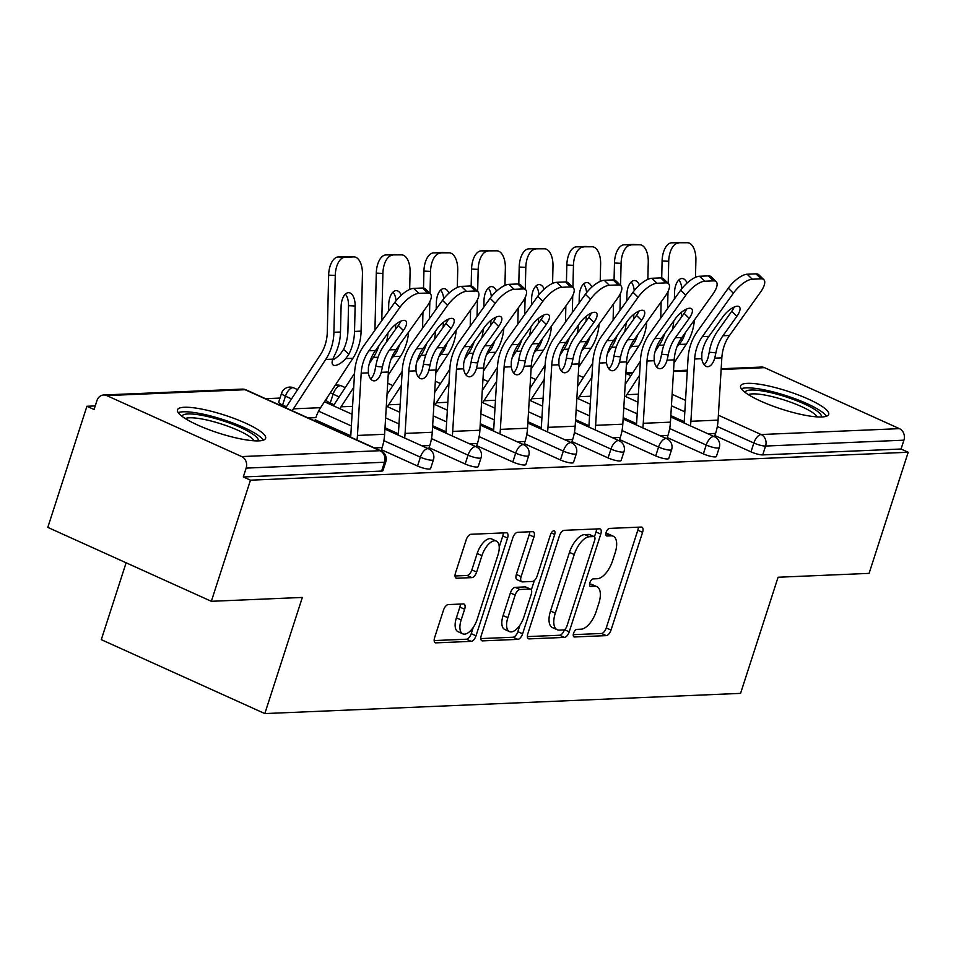<?xml version="1.0" encoding="UTF-8"?>
<svg xmlns="http://www.w3.org/2000/svg" width="956" height="956" viewBox="0 0 956 956"><rect width="100%" height="100%" fill="white"/><g stroke="black" fill="none" stroke-linecap="round" stroke-linejoin="round"><path stroke-width="1.43" d="M573.564 633.266A4.075 1.924 114.3 0 0 573.982 636.887A4.075 1.924 114.3 0 0 574.437 636.971L606.283 635.62A5.832 2.748 114.3 0 0 611.027 630.064L642.587 532.349A5.832 2.748 114.3 0 0 641.99 527.174A5.832 2.748 114.3 0 0 641.345 527.055L609.498 528.405A4.075 1.924 114.3 0 0 606.176 532.289A4.075 1.924 114.3 0 0 606.594 535.922A4.075 1.924 114.3 0 0 607.048 536.005L611.171 535.826A18.654 8.807 114.3 0 1 613.238 536.208A18.654 8.807 114.3 0 1 615.15 552.795L612.521 560.933A18.654 8.807 114.3 0 1 597.321 578.715L593.198 578.894A4.075 1.924 114.3 0 0 589.864 582.778A4.075 1.924 114.3 0 0 590.282 586.41A4.075 1.924 114.3 0 0 590.736 586.494L594.859 586.315A18.654 8.807 114.3 0 1 596.926 586.697A18.654 8.807 114.3 0 1 598.838 603.272L596.209 611.422A18.654 8.807 114.3 0 1 581.009 629.203L576.886 629.371A4.075 1.924 114.3 0 0 573.564 633.266M258.741 440.883A46.306 9.452 17.9 0 0 265.625 438.302A46.306 9.452 17.9 0 0 235.355 418.907A46.306 9.452 17.9 0 0 184.365 407.268A46.306 9.452 17.9 0 0 177.493 409.837A46.306 9.452 17.9 0 0 207.763 429.244A46.306 9.452 17.9 0 0 258.741 440.883M821.825 416.971A46.306 9.452 17.9 0 0 828.709 414.402A46.306 9.452 17.9 0 0 798.439 394.995A46.306 9.452 17.9 0 0 747.449 383.356A46.306 9.452 17.9 0 0 740.577 385.925A46.306 9.452 17.9 0 0 770.835 405.332A46.306 9.452 17.9 0 0 821.825 416.971M448.245 604.586A5.832 2.748 114.3 0 0 443.488 610.143L434.633 637.556A5.832 2.748 114.3 0 0 435.231 642.743A5.832 2.748 114.3 0 0 435.876 642.862L471.248 641.357A5.832 2.748 114.3 0 0 476.004 635.8L507.564 538.085A5.832 2.748 114.3 0 0 506.967 532.898A5.832 2.748 114.3 0 0 506.322 532.779L470.95 534.285A5.832 2.748 114.3 0 0 466.193 539.841L455.498 572.955A5.832 2.748 114.3 0 0 456.096 578.141A5.832 2.748 114.3 0 0 456.753 578.26L471.882 577.615A5.832 2.748 114.3 0 0 476.638 572.058L481.944 555.639A15.583 7.361 114.3 0 1 496.379 541.096A15.583 7.361 114.3 0 1 497.968 554.958L477.199 619.285A15.583 7.361 114.3 0 1 462.764 633.828A15.583 7.361 114.3 0 1 461.162 619.966L464.628 609.247A5.832 2.748 114.3 0 0 464.03 604.061A5.832 2.748 114.3 0 0 463.385 603.941L448.245 604.586M908.2 452.26L869.076 573.373L778.088 577.245L740.565 693.375L264.824 713.582L302.335 597.44L211.336 601.3L250.46 480.187L908.2 452.26L901.054 449.021L903.91 440.178L765.577 446.046L762.721 454.901L901.054 449.021M527.855 633.601A5.832 2.748 114.3 0 0 528.453 638.775A5.832 2.748 114.3 0 0 529.098 638.895L564.47 637.401A5.832 2.748 114.3 0 0 569.214 631.844L600.774 534.129A5.832 2.748 114.3 0 0 600.177 528.943A5.832 2.748 114.3 0 0 599.532 528.823L564.171 530.329A5.832 2.748 114.3 0 0 559.415 535.886L527.855 633.601M517.853 639.373L482.493 640.879A5.832 2.748 114.3 0 1 481.848 640.759A5.832 2.748 114.3 0 1 481.25 635.573L512.81 537.858A5.832 2.748 114.3 0 1 517.555 532.313L532.695 531.667A5.832 2.748 114.3 0 1 533.34 531.787A5.832 2.748 114.3 0 1 533.938 536.961L521.139 576.599A5.832 2.748 114.3 0 0 521.737 581.774A5.832 2.748 114.3 0 0 522.382 581.893L532.42 581.463A5.832 2.748 114.3 0 0 537.176 575.918L550.501 534.655A4.075 1.924 114.3 0 1 554.277 530.855A4.075 1.924 114.3 0 1 554.695 534.476L522.609 633.816A5.832 2.748 114.3 0 1 517.853 639.373L513.085 637.222L480.784 638.596M126.12 562.785L101.288 639.66L264.824 713.582M721.171 368.765L761.442 367.056A8.903 7.636 87.6 0 1 764.501 367.666L899.429 428.647A8.903 7.636 87.6 0 1 903.91 440.178M211.336 601.3L47.8 527.389L86.924 406.264L95.23 405.918M250.46 480.187L243.302 476.96L246.158 468.105A8.903 7.636 -92.4 0 0 241.689 456.574L106.761 395.593A8.903 7.636 -92.4 0 0 103.702 394.983A8.903 7.636 -92.4 0 0 96.926 400.648L94.07 409.503L86.924 406.264M265.517 398.688L280.012 398.066M417.533 466.026L420.389 457.171A8.903 1.816 -162.1 0 0 432.124 460.206A8.903 1.816 17.9 0 0 433.45 459.716L430.594 468.56A8.903 1.816 -162.1 0 1 429.268 469.061A8.903 1.816 -162.1 0 1 417.533 466.026L381.444 449.702M350.768 435.84L315.169 419.756M286.489 406.79L282.606 405.033A8.903 1.816 -162.1 0 1 278.71 402.106L281.566 393.251A8.903 1.816 17.9 0 0 285.462 396.178L282.606 405.033M241.689 456.574L380.022 450.706A8.903 7.636 -92.4 0 1 384.491 462.238A8.903 1.816 17.9 0 0 385.818 461.736L382.95 470.591A8.903 1.816 -162.1 0 1 381.635 471.081L384.491 462.238L246.158 468.105M243.302 476.96L381.635 471.081M762.721 454.901A8.903 1.816 -162.1 0 1 750.986 451.865L714.897 435.554M684.221 421.68L670.837 415.633M512.81 461.975L515.666 453.132A8.903 1.816 -162.1 0 0 527.401 456.167A8.903 1.816 17.9 0 0 528.716 455.665L525.86 464.52A8.903 1.816 -162.1 0 1 524.545 465.01A8.903 1.816 -162.1 0 1 512.81 461.975L476.721 445.663M446.034 431.801L432.65 425.743M608.076 457.924L610.944 449.081A8.903 1.816 -162.1 0 0 622.667 452.116A8.903 1.816 17.9 0 0 623.993 451.626L621.137 460.469A8.903 1.816 -162.1 0 1 619.811 460.971A8.903 1.816 -162.1 0 1 608.076 457.924L571.987 441.612M541.311 427.75L527.927 421.704M703.353 453.885L706.209 445.03A8.903 1.816 -162.1 0 0 717.944 448.077A8.903 1.816 17.9 0 0 719.27 447.575L716.403 456.43A8.903 1.816 -162.1 0 1 715.088 456.92A8.903 1.816 -162.1 0 1 703.353 453.885L667.264 437.573M636.588 423.699L623.192 417.653M655.72 455.904L658.576 447.061A8.903 1.816 -162.1 0 0 670.311 450.097A8.903 1.816 17.9 0 0 671.626 449.595L668.77 458.45A8.903 1.816 -162.1 0 1 667.443 458.94A8.903 1.816 -162.1 0 1 655.72 455.904L619.619 439.593M588.944 425.731L575.56 419.672M560.443 459.955L563.299 451.101A8.903 1.816 -162.1 0 0 575.034 454.136A8.903 1.816 17.9 0 0 576.36 453.646L573.504 462.501A8.903 1.816 -162.1 0 1 572.178 462.991A8.903 1.816 -162.1 0 1 560.443 459.955L524.354 443.644M493.678 429.77L480.282 423.723M465.178 463.995L468.034 455.152A8.903 1.816 -162.1 0 0 479.757 458.187A8.903 1.816 17.9 0 0 481.083 457.697L478.227 466.54A8.903 1.816 -162.1 0 1 476.901 467.042A8.903 1.816 -162.1 0 1 465.178 463.995L429.077 447.683M398.401 433.821L385.017 427.762M334.134 404.77L330.238 403.014A8.903 1.816 -162.1 0 1 326.355 400.074L327.119 397.684M596.926 586.697L592.158 584.534A18.654 8.807 114.3 0 0 590.091 584.164L594.859 586.315M613.238 536.208L608.47 534.045A18.654 8.807 114.3 0 0 606.403 533.675L611.171 535.826M573.253 634.665L601.515 633.47A5.832 2.748 114.3 0 0 606.259 627.913L637.819 530.198A5.832 2.748 114.3 0 0 638.285 527.186M594.453 536.794L596.006 531.978A5.832 2.748 114.3 0 0 596.472 528.955M527.389 636.612L559.702 635.238A5.832 2.748 114.3 0 0 564.446 629.681L564.458 629.645M563.622 629.932A4.075 1.924 114.3 0 0 566.944 626.049L594.656 540.271A4.075 1.924 114.3 0 0 594.238 536.651A4.075 1.924 114.3 0 0 593.784 536.567L589.434 536.746A18.654 8.807 114.3 0 0 574.233 554.528L555.293 613.155A18.654 8.807 114.3 0 0 557.205 629.741A18.654 8.807 114.3 0 0 559.284 630.123L563.622 629.932M589.828 534.774A4.075 1.924 114.3 0 0 589.47 534.5A4.075 1.924 114.3 0 0 589.015 534.416L593.784 536.567M557.205 629.741L552.437 627.59A18.654 8.807 114.3 0 1 550.525 611.004L569.465 552.377A18.654 8.807 114.3 0 1 584.666 534.595L589.015 534.416M521.737 581.774L516.969 579.623A5.832 2.748 114.3 0 1 516.371 574.437L529.17 534.81A5.832 2.748 114.3 0 0 529.636 531.799M534.368 580.495L531.333 589.9M519.945 625.14L517.841 631.665L522.609 633.816M507.851 617.719A15.583 7.361 114.3 0 0 509.452 631.581A15.583 7.361 114.3 0 0 523.888 617.038L531.213 594.369A5.832 2.748 114.3 0 0 530.616 589.183A5.832 2.748 114.3 0 0 529.971 589.063L519.933 589.494A5.832 2.748 114.3 0 0 515.176 595.05L507.851 617.719L503.083 615.556A15.583 7.361 114.3 0 0 504.684 629.43L509.452 631.581M530.616 589.183L525.848 587.032A5.832 2.748 114.3 0 0 525.202 586.912L529.971 589.063M503.083 615.556L510.408 592.899A5.832 2.748 114.3 0 1 515.165 587.343L525.202 586.912M513.085 637.222A5.832 2.748 114.3 0 0 517.841 631.665M462.764 633.828L457.996 631.677A15.583 7.361 114.3 0 1 456.394 617.815L459.86 607.084A5.832 2.748 114.3 0 0 460.326 604.072M496.379 541.096L491.611 538.933A15.583 7.361 114.3 0 0 477.175 553.488L481.944 555.639M455.032 575.978L467.114 575.464A5.832 2.748 114.3 0 0 471.87 569.907L477.175 553.488M499.235 546.963L502.796 535.934A5.832 2.748 114.3 0 0 503.262 532.91M434.167 640.568L466.48 639.206A5.832 2.748 114.3 0 0 471.236 633.649L473.256 627.387M672.307 329.88A47.501 40.714 -92.4 0 0 673.777 320.881M674.016 362.993L686.336 344.148A47.501 40.714 -92.4 0 0 691.977 332.282A47.501 40.714 -92.4 0 0 694.391 320.009M680.995 338.818L682.333 340.013L679.214 344.447A13.659 5.389 -48.2 0 1 677.027 346.61M625.678 396.597A39.782 34.105 87.6 0 1 626.861 394.685L639.516 375.326M655.111 351.485L659.162 345.295A47.501 40.714 -92.4 0 0 664.779 333.477M682.333 340.013A47.501 40.714 -92.4 0 0 685.392 332.604M695.49 277.336L695.896 260.14A17.806 9.142 92.7 0 0 687.591 242.728A17.806 9.142 92.7 0 0 687.161 242.728L680.541 242.418A17.806 9.142 -87.3 0 1 680.971 242.418A17.806 9.142 -87.3 0 1 681.389 242.454M678.306 243.111A17.806 9.142 92.7 0 0 668.722 261.287L662.102 260.976A17.806 9.142 -87.3 0 1 671.686 242.788L687.161 242.728M667.599 308.489L668.005 291.604M668.196 283.358L668.722 261.287M674.386 299.001L674.542 292.44A13.659 7.003 -87.3 0 1 681.891 278.507A13.659 7.003 -87.3 0 1 682.214 278.507A13.659 7.003 -87.3 0 1 687.113 283.048M671.686 242.788L680.541 242.418M681.473 312.277L681.365 316.938A39.782 34.105 87.6 0 1 681.365 317.201M681.879 288.604A13.659 7.003 92.7 0 0 678.832 279.965M662.102 260.976L661.707 277.945M661.134 301.917L660.751 317.81A39.782 34.105 87.6 0 1 660.751 318.085M640.365 361.225L625.2 384.396M708.922 336.345L722.796 316.926A13.659 5.198 -45.7 0 1 737.267 306.207A13.659 5.198 -45.7 0 1 739.358 306.864A13.659 5.198 -45.7 0 1 736.849 316.328L722.975 335.747A39.782 34.105 -92.4 0 0 717.358 346.992A39.782 34.105 -92.4 0 0 715.901 352.836L714.706 358.153A13.659 6.979 -84.4 0 1 707.751 366.71A13.659 6.979 -84.4 0 1 707.249 366.686A13.659 6.979 -84.4 0 1 701.788 358.703L701.847 353.433A39.782 34.105 -92.4 0 1 703.305 347.59A39.782 34.105 -92.4 0 1 708.922 336.345L702.361 336.62A39.782 34.105 -92.4 0 0 696.745 347.876A39.782 34.105 -92.4 0 0 694.654 359.002L690.901 421.285A47.501 40.714 87.6 0 1 690.423 425.862M684.09 422.994A39.782 34.105 -92.4 0 0 684.293 420.64L688.057 358.357A47.501 40.714 87.6 0 1 690.543 345.068A47.501 40.714 87.6 0 1 697.247 331.636L728.281 288.21A17.806 6.776 -45.7 0 1 747.162 274.229L752.264 279.212L761.119 278.841A17.806 6.776 134.3 0 1 763.844 279.69A17.806 6.776 134.3 0 1 760.57 292.046L729.536 335.46A39.782 34.105 -92.4 0 0 723.919 346.717A39.782 34.105 -92.4 0 0 721.84 357.843L718.076 420.126A47.501 40.714 87.6 0 1 715.59 433.415L714.514 436.749M704.106 364.738A13.659 6.979 95.6 0 0 708.109 357.508L709.244 352.19A47.501 40.714 87.6 0 1 711.156 344.196A47.501 40.714 87.6 0 1 717.86 330.764L731.734 311.345A13.659 5.198 134.3 0 0 734.196 307.031M761.119 278.841L756.017 273.858L747.162 274.229M756.017 273.858A17.806 6.776 -45.7 0 1 758.741 274.695L763.844 279.69M752.264 279.212A17.806 6.776 134.3 0 0 733.395 293.193L702.361 336.62M745.047 392.354A40.08 8.186 -162.1 0 1 751.022 390.036A40.08 8.186 -162.1 0 1 795.356 400.194A40.08 8.186 -162.1 0 1 821.312 416.995M817.284 416.9A37.105 7.576 17.9 0 0 789.608 401.819A37.105 7.576 17.9 0 0 752.515 393.884A37.105 7.576 17.9 0 0 748.369 394.649M826.45 416.242A46.008 9.393 17.9 0 0 791.903 397.612A46.008 9.393 17.9 0 0 746.254 387.885A46.008 9.393 17.9 0 0 741.318 388.745M181.963 416.266A40.08 8.186 -162.1 0 1 212.113 417.641A40.08 8.186 -162.1 0 1 254.069 435.016A40.08 8.186 -162.1 0 1 258.228 440.907M254.2 440.812A37.105 7.576 17.9 0 0 250.663 437.298A37.105 7.576 17.9 0 0 215.865 422.313A37.105 7.576 17.9 0 0 185.285 418.561M263.366 440.154A46.008 9.393 17.9 0 0 259.1 435.984A46.008 9.393 17.9 0 0 216.283 417.497A46.008 9.393 17.9 0 0 178.234 412.657M624.662 331.899A47.501 40.714 -92.4 0 0 626.144 322.913M626.371 365.013L638.704 346.168A47.501 40.714 -92.4 0 0 644.344 334.301A47.501 40.714 -92.4 0 0 646.758 322.029M633.35 340.838L634.688 342.045L631.581 346.466A13.659 5.389 -48.2 0 1 629.395 348.629M578.045 398.616A39.782 34.105 87.6 0 1 579.216 396.704L591.884 377.345M607.478 353.505L611.529 347.327A47.501 40.714 -92.4 0 0 617.146 335.496M634.688 342.045A47.501 40.714 -92.4 0 0 637.76 334.624M647.857 279.367L648.264 262.159A17.806 9.142 92.7 0 0 639.946 244.76A17.806 9.142 92.7 0 0 639.528 244.76L632.908 244.437A17.806 9.142 -87.3 0 1 633.338 244.437A17.806 9.142 -87.3 0 1 633.756 244.485M630.673 245.13A17.806 9.142 92.7 0 0 621.089 263.318L614.469 262.996A17.806 9.142 -87.3 0 1 624.053 244.82L639.528 244.76M619.966 310.521L620.36 293.623M620.563 285.378L621.089 263.318M626.754 301.021L626.909 294.46A13.659 7.003 -87.3 0 1 634.246 280.526A13.659 7.003 -87.3 0 1 634.581 280.526A13.659 7.003 -87.3 0 1 639.468 285.067M624.053 244.82L632.908 244.437M633.84 314.297L633.732 318.957A39.782 34.105 87.6 0 1 633.72 319.232M634.234 290.624A13.659 7.003 92.7 0 0 631.187 281.984M614.469 262.996L614.063 279.965M613.501 303.936L613.119 319.842A39.782 34.105 87.6 0 1 613.107 320.105M592.732 363.244L577.567 386.427M577.03 333.919A47.501 40.714 -92.4 0 0 578.511 324.932M578.739 367.032L591.071 348.187A47.501 40.714 -92.4 0 0 596.699 336.321A47.501 40.714 -92.4 0 0 599.125 324.06M585.717 342.869L587.056 344.064L583.937 348.498A13.659 5.389 -48.2 0 1 581.762 350.661M530.401 400.648A39.782 34.105 87.6 0 1 531.584 398.724L544.239 379.377M559.846 355.536L563.885 349.346A47.501 40.714 -92.4 0 0 569.513 337.516M587.056 344.064A47.501 40.714 -92.4 0 0 590.127 336.643M600.213 281.387L600.631 264.179A17.806 9.142 92.7 0 0 592.314 246.779A17.806 9.142 92.7 0 0 591.895 246.779L585.275 246.469A17.806 9.142 -87.3 0 1 585.693 246.469A17.806 9.142 -87.3 0 1 586.124 246.505M583.04 247.15A17.806 9.142 92.7 0 0 573.457 265.338L566.836 265.015A17.806 9.142 -87.3 0 1 576.42 246.839L591.895 246.779M572.333 312.54L572.728 295.643M572.931 287.409L573.457 265.338M579.109 303.04L579.264 296.491A13.659 7.003 -87.3 0 1 586.614 282.546A13.659 7.003 -87.3 0 1 586.936 282.546A13.659 7.003 -87.3 0 1 591.836 287.087M576.42 246.839L585.275 246.469M586.207 316.317L586.1 320.989A39.782 34.105 87.6 0 1 586.088 321.252M586.602 292.656A13.659 7.003 92.7 0 0 583.554 284.016M566.836 265.015L566.43 281.984M565.856 305.956L565.486 321.861A39.782 34.105 87.6 0 1 565.474 322.124M545.099 365.264L529.935 388.447M529.397 335.95A47.501 40.714 -92.4 0 0 530.867 326.952M531.106 369.052L543.426 350.219A47.501 40.714 -92.4 0 0 549.067 338.34A47.501 40.714 -92.4 0 0 551.481 326.08M538.085 344.889L539.423 346.084L536.304 350.517A13.659 5.389 -48.2 0 1 534.129 352.68M482.768 402.667A39.782 34.105 87.6 0 1 483.951 400.743L496.606 381.396M512.201 357.556L516.252 351.366A47.501 40.714 -92.4 0 0 521.88 339.547M539.423 346.084A47.501 40.714 -92.4 0 0 542.482 338.663M552.58 283.406L552.986 266.198A17.806 9.142 92.7 0 0 544.681 248.799A17.806 9.142 92.7 0 0 544.251 248.799L537.642 248.488A17.806 9.142 -87.3 0 1 538.061 248.488A17.806 9.142 -87.3 0 1 538.479 248.524M535.396 249.181A17.806 9.142 92.7 0 0 525.812 267.357L519.204 267.047A17.806 9.142 -87.3 0 1 528.788 248.859L544.251 248.799M524.689 314.56L525.095 297.663M525.286 289.429L525.812 267.357M531.476 305.072L531.632 298.511A13.659 7.003 -87.3 0 1 538.981 284.577A13.659 7.003 -87.3 0 1 539.303 284.577A13.659 7.003 -87.3 0 1 544.203 289.106M528.788 248.859L537.642 248.488M538.575 318.348L538.455 323.009A39.782 34.105 87.6 0 1 538.455 323.271M538.969 294.675A13.659 7.003 92.7 0 0 535.922 286.035M519.204 267.047L518.797 284.004M518.224 307.987L517.841 323.881A39.782 34.105 87.6 0 1 517.841 324.156M497.455 367.283L482.29 390.466M481.764 337.97A47.501 40.714 -92.4 0 0 483.234 328.972M483.461 371.083L495.794 352.238A47.501 40.714 -92.4 0 0 501.434 340.372A47.501 40.714 -92.4 0 0 503.848 328.099M490.452 346.909L491.778 348.104L488.671 352.537A13.659 5.389 -48.2 0 1 486.485 354.7M435.135 404.687A39.782 34.105 87.6 0 1 436.306 402.775L448.973 383.416M464.568 359.575L468.619 353.385A47.501 40.714 -92.4 0 0 474.236 341.567M491.778 348.104A47.501 40.714 -92.4 0 0 494.85 340.695M504.947 285.438L505.354 268.23A17.806 9.142 92.7 0 0 497.036 250.831A17.806 9.142 92.7 0 0 496.618 250.819L489.998 250.508A17.806 9.142 -87.3 0 1 490.428 250.508A17.806 9.142 -87.3 0 1 490.846 250.544M487.763 251.201A17.806 9.142 92.7 0 0 478.179 269.377L471.559 269.066A17.806 9.142 -87.3 0 1 481.143 250.89L496.618 250.819M477.056 316.579L477.462 299.694M477.653 291.449L478.179 269.377M483.844 307.091L483.999 300.531A13.659 7.003 -87.3 0 1 491.348 286.597A13.659 7.003 -87.3 0 1 491.671 286.597A13.659 7.003 -87.3 0 1 496.558 291.138M481.143 250.89L489.998 250.508M490.93 320.368L490.822 325.028A39.782 34.105 87.6 0 1 490.81 325.303M491.336 296.695A13.659 7.003 92.7 0 0 488.289 288.055M471.559 269.066L471.165 286.035M470.591 310.007L470.209 325.9A39.782 34.105 87.6 0 1 470.209 326.175M449.822 369.315L434.657 392.486M434.12 339.989A47.501 40.714 -92.4 0 0 435.601 331.003M435.828 373.103L448.161 354.258A47.501 40.714 -92.4 0 0 453.789 342.391A47.501 40.714 -92.4 0 0 456.215 330.119M442.807 348.94L444.146 350.135L441.039 354.557A13.659 5.389 -48.2 0 1 438.852 356.719M387.503 406.706A39.782 34.105 87.6 0 1 388.674 404.794L401.341 385.435M416.935 361.607L420.987 355.417A47.501 40.714 -92.4 0 0 426.603 343.586M444.146 350.135A47.501 40.714 -92.4 0 0 447.217 342.714M457.315 287.457L457.721 270.249A17.806 9.142 92.7 0 0 449.404 252.85A17.806 9.142 92.7 0 0 448.985 252.85L442.365 252.527A17.806 9.142 -87.3 0 1 442.783 252.527A17.806 9.142 -87.3 0 1 443.214 252.575M440.13 253.221A17.806 9.142 92.7 0 0 430.547 271.408L423.926 271.086A17.806 9.142 -87.3 0 1 433.51 252.91L448.985 252.85M429.423 318.611L429.818 301.714M430.021 293.48L430.547 271.408M436.199 309.111L436.366 302.562A13.659 7.003 -87.3 0 1 443.704 288.616A13.659 7.003 -87.3 0 1 444.038 288.616A13.659 7.003 -87.3 0 1 448.926 293.157M433.51 252.91L442.365 252.527M443.297 322.387L443.19 327.048A39.782 34.105 87.6 0 1 443.178 327.322M443.692 298.714A13.659 7.003 92.7 0 0 440.644 290.086M423.926 271.086L423.52 288.055M422.958 312.026L422.576 327.932A39.782 34.105 87.6 0 1 422.564 328.195M402.189 371.334L387.025 394.517M661.289 338.364L675.163 318.957A13.659 5.198 -45.7 0 1 689.635 308.238A13.659 5.198 -45.7 0 1 691.726 308.884A13.659 5.198 -45.7 0 1 689.204 318.36L675.33 337.767A39.782 34.105 -92.4 0 0 669.714 349.024A39.782 34.105 -92.4 0 0 668.268 354.855L667.073 360.173A13.659 6.979 -84.4 0 1 660.106 368.729A13.659 6.979 -84.4 0 1 659.604 368.717A13.659 6.979 -84.4 0 1 654.143 360.723L654.215 355.453A39.782 34.105 -92.4 0 1 655.673 349.609A39.782 34.105 -92.4 0 1 661.289 338.364L654.729 338.639A39.782 34.105 -92.4 0 0 649.1 349.896A39.782 34.105 -92.4 0 0 647.021 361.021L643.257 423.305A47.501 40.714 87.6 0 1 642.79 427.882M636.457 425.026A39.782 34.105 -92.4 0 0 636.66 422.66L640.424 360.376A47.501 40.714 87.6 0 1 642.91 347.088A47.501 40.714 87.6 0 1 649.614 333.656L680.648 290.23A17.806 6.776 -45.7 0 1 699.517 276.248L704.632 281.243L713.487 280.861A17.806 6.776 134.3 0 1 716.211 281.709A17.806 6.776 134.3 0 1 712.937 294.066L681.903 337.492A39.782 34.105 -92.4 0 0 676.286 348.737A39.782 34.105 -92.4 0 0 674.195 359.874L670.443 422.158A47.501 40.714 87.6 0 1 667.945 435.446L666.87 438.768M656.473 366.757A13.659 6.979 95.6 0 0 660.477 359.528L661.612 354.21A47.501 40.714 87.6 0 1 663.524 346.215A47.501 40.714 87.6 0 1 670.228 332.784L684.102 313.377A13.659 5.198 134.3 0 0 686.563 309.063M713.487 280.861L708.384 275.878L699.517 276.248M708.384 275.878A17.806 6.776 -45.7 0 1 711.109 276.726L716.211 281.709M704.632 281.243A17.806 6.776 134.3 0 0 685.751 295.225L654.729 338.639M613.656 340.384L627.53 320.977A13.659 5.198 -45.7 0 1 641.99 310.258A13.659 5.198 -45.7 0 1 644.081 310.903A13.659 5.198 -45.7 0 1 641.572 320.38L627.698 339.786A39.782 34.105 -92.4 0 0 622.081 351.043A39.782 34.105 -92.4 0 0 620.623 356.875L619.44 362.193A13.659 6.979 -84.4 0 1 612.473 370.749A13.659 6.979 -84.4 0 1 611.971 370.737A13.659 6.979 -84.4 0 1 606.51 362.742L606.582 357.472A39.782 34.105 -92.4 0 1 608.04 351.641A39.782 34.105 -92.4 0 1 613.656 340.384L607.084 340.671A39.782 34.105 -92.4 0 0 601.467 351.916A39.782 34.105 -92.4 0 0 599.388 363.041L595.624 425.324A47.501 40.714 87.6 0 1 595.158 429.913M588.824 427.045A39.782 34.105 -92.4 0 0 589.027 424.691L592.78 362.408A47.501 40.714 87.6 0 1 595.277 349.119A47.501 40.714 87.6 0 1 601.981 335.675L633.015 292.261A17.806 6.776 -45.7 0 1 651.884 278.28L656.999 283.263L665.854 282.88A17.806 6.776 134.3 0 1 668.579 283.729A17.806 6.776 134.3 0 1 665.292 296.085L634.27 339.511A39.782 34.105 -92.4 0 0 628.642 350.756A39.782 34.105 -92.4 0 0 626.562 361.894L622.798 424.177A47.501 40.714 87.6 0 1 620.313 437.466L619.237 440.8M608.829 368.777A13.659 6.979 95.6 0 0 612.832 361.547L613.979 356.23A47.501 40.714 87.6 0 1 615.879 348.235A47.501 40.714 87.6 0 1 622.595 334.803L636.469 315.396A13.659 5.198 134.3 0 0 638.931 311.082M665.854 282.88L660.739 277.897L651.884 278.28M660.739 277.897A17.806 6.776 -45.7 0 1 663.464 278.746L668.579 283.729M656.999 283.263A17.806 6.776 134.3 0 0 638.118 297.244L607.084 340.671M566.012 342.403L579.886 322.997A13.659 5.198 -45.7 0 1 594.357 312.277A13.659 5.198 -45.7 0 1 596.448 312.923A13.659 5.198 -45.7 0 1 593.939 322.399L580.065 341.818A39.782 34.105 -92.4 0 0 574.448 353.063A39.782 34.105 -92.4 0 0 572.991 358.894L571.796 364.212A13.659 6.979 -84.4 0 1 564.841 372.768A13.659 6.979 -84.4 0 1 564.339 372.756A13.659 6.979 -84.4 0 1 558.878 364.762L558.949 359.492A39.782 34.105 -92.4 0 1 560.395 353.66A39.782 34.105 -92.4 0 1 566.012 342.403L559.451 342.69A39.782 34.105 -92.4 0 0 553.835 353.935A39.782 34.105 -92.4 0 0 551.755 365.072L547.991 427.356A47.501 40.714 87.6 0 1 547.513 431.933M541.18 429.065A39.782 34.105 -92.4 0 0 541.383 426.711L545.147 364.427A47.501 40.714 87.6 0 1 547.633 351.139A47.501 40.714 87.6 0 1 554.349 337.707L585.371 294.281A17.806 6.776 -45.7 0 1 604.252 280.299L609.354 285.282L618.209 284.912A17.806 6.776 134.3 0 1 620.934 285.748A17.806 6.776 134.3 0 1 617.66 298.105L586.625 341.531A39.782 34.105 -92.4 0 0 581.009 352.788A39.782 34.105 -92.4 0 0 578.93 363.913L575.165 426.197A47.501 40.714 87.6 0 1 572.68 439.485L571.604 442.819M561.196 370.809A13.659 6.979 95.6 0 0 565.199 363.579L566.334 358.249A47.501 40.714 87.6 0 1 568.246 350.266A47.501 40.714 87.6 0 1 574.95 336.823L588.824 317.416A13.659 5.198 134.3 0 0 591.286 313.102M618.209 284.912L613.107 279.917L604.252 280.299M613.107 279.917A17.806 6.776 -45.7 0 1 615.831 280.765L620.934 285.748M609.354 285.282A17.806 6.776 134.3 0 0 590.485 299.264L559.451 342.69M518.379 344.435L532.253 325.016A13.659 5.198 -45.7 0 1 546.724 314.297A13.659 5.198 -45.7 0 1 548.816 314.954A13.659 5.198 -45.7 0 1 546.294 324.431L532.432 343.837A39.782 34.105 -92.4 0 0 526.804 355.082A39.782 34.105 -92.4 0 0 525.358 360.926L524.163 366.244A13.659 6.979 -84.4 0 1 517.208 374.8A13.659 6.979 -84.4 0 1 516.706 374.788A13.659 6.979 -84.4 0 1 511.233 366.793L511.305 361.523A39.782 34.105 -92.4 0 1 512.763 355.68A39.782 34.105 -92.4 0 1 518.379 344.435L511.819 344.71A39.782 34.105 -92.4 0 0 506.202 355.967A39.782 34.105 -92.4 0 0 504.111 367.092L500.358 429.375A47.501 40.714 87.6 0 1 499.88 433.952M493.547 431.096A39.782 34.105 -92.4 0 0 493.75 428.73L497.514 366.447A47.501 40.714 87.6 0 1 500 353.158A47.501 40.714 87.6 0 1 506.704 339.727L537.738 296.3A17.806 6.776 -45.7 0 1 556.619 282.319L561.722 287.302L570.577 286.931A17.806 6.776 134.3 0 1 573.301 287.78A17.806 6.776 134.3 0 1 570.027 300.136L538.993 343.562A39.782 34.105 -92.4 0 0 533.376 354.807A39.782 34.105 -92.4 0 0 531.285 365.933L527.533 428.216A47.501 40.714 87.6 0 1 525.035 441.505L523.96 444.839M513.563 372.828A13.659 6.979 95.6 0 0 517.566 365.598L518.702 360.281A47.501 40.714 87.6 0 1 520.614 352.286A47.501 40.714 87.6 0 1 527.318 338.854L541.192 319.435A13.659 5.198 134.3 0 0 543.653 315.122M570.577 286.931L565.474 281.948L556.619 282.319M565.474 281.948A17.806 6.776 -45.7 0 1 568.199 282.785L573.301 287.78M561.722 287.302A17.806 6.776 134.3 0 0 542.853 301.283L511.819 344.71M470.746 346.454L484.62 327.048A13.659 5.198 -45.7 0 1 499.092 316.328A13.659 5.198 -45.7 0 1 501.171 316.974A13.659 5.198 -45.7 0 1 498.662 326.45L484.788 345.857A39.782 34.105 -92.4 0 0 479.171 357.114A39.782 34.105 -92.4 0 0 477.713 362.945L476.53 368.263A13.659 6.979 -84.4 0 1 469.563 376.819A13.659 6.979 -84.4 0 1 469.061 376.807A13.659 6.979 -84.4 0 1 463.6 368.813L463.672 363.543A39.782 34.105 -92.4 0 1 465.13 357.711A39.782 34.105 -92.4 0 1 470.746 346.454L464.186 346.729A39.782 34.105 -92.4 0 0 458.557 357.986A39.782 34.105 -92.4 0 0 456.478 369.112L452.714 431.395A47.501 40.714 87.6 0 1 452.248 435.972M445.914 433.116A39.782 34.105 -92.4 0 0 446.117 430.75L449.87 368.478A47.501 40.714 87.6 0 1 452.367 355.178A47.501 40.714 87.6 0 1 459.071 341.746L490.105 298.32A17.806 6.776 -45.7 0 1 508.974 284.338L514.089 289.333L522.944 288.951A17.806 6.776 134.3 0 1 525.669 289.799A17.806 6.776 134.3 0 1 522.394 302.156L491.36 345.582A39.782 34.105 -92.4 0 0 485.744 356.827A39.782 34.105 -92.4 0 0 483.652 367.964L479.888 430.248A47.501 40.714 87.6 0 1 477.403 443.536L476.327 446.858M465.919 374.848A13.659 6.979 95.6 0 0 469.922 367.618L471.069 362.3A47.501 40.714 87.6 0 1 472.981 354.306A47.501 40.714 87.6 0 1 479.685 340.874L493.559 321.467A13.659 5.198 134.3 0 0 496.021 317.153M522.944 288.951L517.829 283.968L508.974 284.338M517.829 283.968A17.806 6.776 -45.7 0 1 520.554 284.816L525.669 289.799M514.089 289.333A17.806 6.776 134.3 0 0 495.208 303.315L464.186 346.729M386.487 342.009A47.501 40.714 -92.4 0 0 387.969 333.023M388.196 375.122L400.516 356.277A47.501 40.714 -92.4 0 0 406.157 344.411A47.501 40.714 -92.4 0 0 408.57 332.15M395.175 350.96L396.513 352.155L393.394 356.588A13.659 5.389 -48.2 0 1 391.219 358.751M339.858 408.738A39.782 34.105 87.6 0 1 341.041 406.814L353.696 387.467M369.291 363.627L373.342 357.436A47.501 40.714 -92.4 0 0 378.97 345.606M396.513 352.155A47.501 40.714 -92.4 0 0 399.584 344.734M409.67 289.477L410.088 272.269A17.806 9.142 92.7 0 0 401.771 254.87A17.806 9.142 92.7 0 0 401.341 254.87L394.732 254.559A17.806 9.142 -87.3 0 1 395.151 254.559A17.806 9.142 -87.3 0 1 395.569 254.595M392.486 255.24A17.806 9.142 92.7 0 0 382.902 273.428L376.294 273.117A17.806 9.142 -87.3 0 1 385.877 254.929L401.341 254.87M381.779 320.63L382.902 273.428M388.566 311.13L388.722 304.582A13.659 7.003 -87.3 0 1 396.071 290.636A13.659 7.003 -87.3 0 1 396.393 290.636A13.659 7.003 -87.3 0 1 401.293 295.177M385.877 254.929L394.732 254.559M395.665 324.419L395.545 329.079A39.782 34.105 87.6 0 1 395.545 329.342M396.059 300.746A13.659 7.003 92.7 0 0 393.012 292.106M376.294 273.117L374.943 329.951A39.782 34.105 87.6 0 1 374.931 330.214M354.557 373.354L335.759 402.082A47.501 40.714 -92.4 0 0 333.525 405.87M423.114 348.474L436.976 329.067A13.659 5.198 -45.7 0 1 451.447 318.348A13.659 5.198 -45.7 0 1 453.538 318.993A13.659 5.198 -45.7 0 1 451.029 328.47L437.155 347.876A39.782 34.105 -92.4 0 0 431.538 359.133A39.782 34.105 -92.4 0 0 430.08 364.965L428.897 370.283A13.659 6.979 -84.4 0 1 421.931 378.839A13.659 6.979 -84.4 0 1 421.429 378.827A13.659 6.979 -84.4 0 1 415.968 370.832L416.039 365.562A39.782 34.105 -92.4 0 1 417.485 359.731A39.782 34.105 -92.4 0 1 423.114 348.474L416.541 348.761A39.782 34.105 -92.4 0 0 410.925 360.006A39.782 34.105 -92.4 0 0 408.845 371.143L405.081 433.415A47.501 40.714 87.6 0 1 404.615 438.003M398.27 435.135A39.782 34.105 -92.4 0 0 398.473 432.781L402.237 370.498A47.501 40.714 87.6 0 1 404.723 357.209A47.501 40.714 87.6 0 1 411.439 343.766L442.473 300.351A17.806 6.776 -45.7 0 1 461.342 286.37L466.456 291.353L475.311 290.971A17.806 6.776 134.3 0 1 478.036 291.819A17.806 6.776 134.3 0 1 474.75 304.175L443.715 347.602A39.782 34.105 -92.4 0 0 438.099 358.859A39.782 34.105 -92.4 0 0 436.02 369.984L432.255 432.267A47.501 40.714 87.6 0 1 429.77 445.556L428.694 448.89M418.286 376.879A13.659 6.979 95.6 0 0 422.289 369.649L423.424 364.32A47.501 40.714 87.6 0 1 425.336 356.325A47.501 40.714 87.6 0 1 432.052 342.893L445.914 323.486A13.659 5.198 134.3 0 0 448.388 319.173M475.311 290.971L470.197 285.987L461.342 286.37M470.197 285.987A17.806 6.776 -45.7 0 1 472.921 286.836L478.036 291.819M466.456 291.353A17.806 6.776 134.3 0 0 447.575 305.334L416.541 348.761M328.649 275.137A17.806 9.142 -87.3 0 1 338.233 256.949L344.853 257.272A17.806 9.142 92.7 0 0 335.269 275.447L328.649 275.137L327.299 331.971A39.782 34.105 87.6 0 1 325.148 344.793A39.782 34.105 87.6 0 1 320.427 354.724L288.126 404.113A47.501 40.714 -92.4 0 0 285.892 407.889M292.225 410.757A39.782 34.105 87.6 0 1 293.408 408.833L325.709 359.456A47.501 40.714 -92.4 0 0 331.35 347.59A47.501 40.714 -92.4 0 0 333.919 332.294L335.269 275.447M348.88 354.174L345.761 358.608A13.659 5.389 -48.2 0 1 335.006 365.443A13.659 5.389 -48.2 0 1 332.951 364.834A13.659 5.389 -48.2 0 1 332.831 359.157L334.827 354.772A47.501 40.714 -92.4 0 0 337.91 347.315A47.501 40.714 -92.4 0 0 340.479 332.007L341.089 306.601A13.659 7.003 -87.3 0 1 348.438 292.667A13.659 7.003 -87.3 0 1 348.761 292.667A13.659 7.003 -87.3 0 1 355.13 306.004L348.522 305.693L347.912 331.099A39.782 34.105 87.6 0 1 345.761 343.909A39.782 34.105 87.6 0 1 343.551 349.406L348.88 354.174A47.501 40.714 -92.4 0 0 351.951 346.717A47.501 40.714 -92.4 0 0 354.533 331.409L355.13 306.004M332.557 359.958A13.659 5.389 131.8 0 0 340.479 353.875L343.551 349.406M308.143 417.951L315.862 417.629A39.782 34.105 87.6 0 1 320.583 407.686L352.884 358.309A47.501 40.714 -92.4 0 0 358.524 346.442A47.501 40.714 -92.4 0 0 361.093 331.135L362.444 274.3A17.806 9.142 92.7 0 0 354.138 256.889A17.806 9.142 92.7 0 0 353.708 256.889L347.1 256.578A17.806 9.142 -87.3 0 1 347.518 256.578A17.806 9.142 -87.3 0 1 347.936 256.614M344.853 257.272L353.708 256.889M338.233 256.949L347.1 256.578M348.522 305.693A13.659 7.003 92.7 0 0 345.379 294.125M375.469 350.505L389.343 331.087A13.659 5.198 -45.7 0 1 403.814 320.368A13.659 5.198 -45.7 0 1 405.906 321.025A13.659 5.198 -45.7 0 1 403.396 330.489L389.522 349.908A39.782 34.105 -92.4 0 0 383.906 361.153A39.782 34.105 -92.4 0 0 382.448 366.996L381.253 372.314A13.659 6.979 -84.4 0 1 374.298 380.858A13.659 6.979 -84.4 0 1 373.796 380.846A13.659 6.979 -84.4 0 1 368.335 372.852L368.407 367.582A39.782 34.105 -92.4 0 1 369.853 361.75A39.782 34.105 -92.4 0 1 375.469 350.505L368.908 350.78A39.782 34.105 -92.4 0 0 363.292 362.025A39.782 34.105 -92.4 0 0 361.201 373.163L357.448 435.446A47.501 40.714 87.6 0 1 356.97 440.023M350.637 437.155A39.782 34.105 -92.4 0 0 350.84 434.801L354.604 372.517A47.501 40.714 87.6 0 1 357.09 359.229A47.501 40.714 87.6 0 1 363.806 345.797L394.828 302.371A17.806 6.776 -45.7 0 1 413.709 288.389L418.812 293.373L427.667 293.002A17.806 6.776 134.3 0 1 430.391 293.839A17.806 6.776 134.3 0 1 427.117 306.207L396.083 349.621A39.782 34.105 -92.4 0 0 390.466 360.878A39.782 34.105 -92.4 0 0 388.387 372.004L384.623 434.287A47.501 40.714 87.6 0 1 382.137 447.575L381.062 450.909M370.653 378.899A13.659 6.979 95.6 0 0 374.656 371.669L375.792 366.339A47.501 40.714 87.6 0 1 377.704 358.357A47.501 40.714 87.6 0 1 384.408 344.925L398.282 325.506A13.659 5.198 134.3 0 0 400.743 321.192M427.667 293.002L422.564 288.019L413.709 288.389M422.564 288.019A17.806 6.776 -45.7 0 1 425.289 288.855L430.391 293.839M418.812 293.373A17.806 6.776 134.3 0 0 399.943 307.354L368.908 350.78M573.624 636.6L574.437 636.971M606.235 535.635L607.048 536.005M589.924 586.124L590.736 586.494M764.501 367.666L721.135 369.506M687.292 370.94L673.49 371.525M632.49 373.27L626.18 373.533L630.912 375.672M672.116 394.302L685.524 400.361M718.374 415.203L761.107 434.526L899.429 428.647M750.986 451.865L753.842 443.01A8.903 4.206 114.3 0 1 761.107 434.526A8.903 7.636 87.6 0 1 765.577 446.046A8.903 1.816 -162.1 0 1 753.842 443.01L717.311 426.495M385.818 461.736A8.903 8.903 0 0 0 381.002 450.885A8.903 4.206 -65.7 0 0 380.022 450.706L245.095 389.713L106.761 395.593M381.002 450.885L246.074 389.893A8.903 4.206 -65.7 0 0 245.095 389.713A8.903 7.636 -92.4 0 0 242.035 389.116L103.702 394.983M684.831 411.821L671.423 405.762M669.678 428.527L706.209 445.03A8.903 4.206 114.3 0 1 713.475 436.545A8.903 4.206 -65.7 0 1 714.455 436.725L670.754 416.971M578.225 375.589A8.903 4.206 114.3 0 1 578.535 375.553A8.903 4.206 -65.7 0 1 579.527 375.732A8.903 8.903 0 0 0 578.237 375.266M637.186 413.84L623.79 407.782M671.626 449.595A8.903 8.903 0 0 0 666.822 438.744A8.903 4.206 -65.7 0 0 665.83 438.565A8.903 4.206 114.3 0 0 658.576 447.061L622.045 430.547M589.553 415.86L576.157 409.801M623.993 451.626A8.903 8.903 0 0 0 619.189 440.776A8.903 4.206 -65.7 0 0 618.197 440.596A8.903 4.206 114.3 0 0 610.944 449.081L574.401 432.566M541.921 417.88L528.525 411.833M576.36 453.646A8.903 8.903 0 0 0 571.557 442.795A8.903 4.206 -65.7 0 0 570.565 442.616A8.903 4.206 114.3 0 0 563.299 451.101L526.768 434.586M494.288 419.911L480.88 413.852M528.716 455.665A8.903 8.903 0 0 0 523.912 444.815A8.903 4.206 -65.7 0 0 522.932 444.636A8.903 4.206 114.3 0 0 515.666 453.132L479.135 436.617M446.643 421.931L433.247 415.872M481.083 457.697A8.903 8.903 0 0 0 476.279 446.834A8.903 4.206 -65.7 0 0 475.287 446.655A8.903 4.206 114.3 0 0 468.034 455.152L431.503 438.637M399.01 423.95L385.615 417.892M339.153 396.895L333.106 394.159L330.238 403.014M433.45 459.716A8.903 8.903 0 0 0 428.647 448.866A8.903 4.206 -65.7 0 0 427.655 448.687A8.903 4.206 114.3 0 0 420.389 457.171L383.858 440.656M351.378 425.97L318.563 411.14M291.52 398.915L285.462 396.178A8.903 4.206 114.3 0 1 292.727 387.694A8.903 4.206 -65.7 0 1 293.719 387.873A8.903 8.903 0 0 0 281.566 393.251M530.58 377.608A8.903 4.206 114.3 0 1 530.903 377.584A8.903 4.206 -65.7 0 1 531.895 377.763A8.903 8.903 0 0 0 530.604 377.297M482.947 379.64A8.903 4.206 114.3 0 1 483.27 379.604A8.903 4.206 -65.7 0 1 484.262 379.783A8.903 8.903 0 0 0 482.971 379.317M435.315 381.659A8.903 4.206 114.3 0 1 435.637 381.623A8.903 4.206 -65.7 0 1 436.617 381.803A8.903 8.903 0 0 0 435.339 381.336M387.682 383.679A8.903 4.206 114.3 0 1 387.993 383.643A8.903 4.206 -65.7 0 1 388.984 383.834A8.903 8.903 0 0 0 387.694 383.356M330.382 392.689A8.903 1.816 17.9 0 0 333.106 394.159A8.903 4.206 114.3 0 1 340.36 385.674A8.903 4.206 -65.7 0 1 341.352 385.854A8.903 8.903 0 0 0 335.138 385.435M637.819 530.198L642.587 532.349M606.259 627.913L611.027 630.064M601.515 633.47L606.283 635.62M596.006 531.978L600.774 534.129M564.446 629.681L569.214 631.844M559.702 635.238L564.47 637.401M527.939 638.369L529.098 638.895M584.666 534.595L589.434 536.746M569.465 552.377L574.233 554.528M550.525 611.004L555.293 613.155M481.322 640.353L482.493 640.879M529.17 534.81L533.938 536.961M516.371 574.437L521.139 576.599M551.277 532.934L554.695 534.476M515.165 587.343L519.933 589.494M510.408 592.899L515.176 595.05M459.86 607.084L464.628 609.247M456.394 617.815L461.162 619.966M471.87 569.907L476.638 572.058M467.114 575.464L471.882 577.615M455.582 577.735L456.753 578.26M502.796 535.934L507.564 538.085M471.236 633.649L476.004 635.8M466.48 639.206L471.248 641.357M434.717 642.336L435.876 642.862M659.162 345.295L663.894 345.092M626.861 394.685L638.381 394.195M679.214 344.447L686.336 344.148M721.84 357.843L714.706 358.153M701.788 358.703L694.654 359.002M729.536 335.46L722.975 335.747M718.076 420.126L690.901 421.285M733.395 293.193L728.281 288.21M715.59 433.415L707.87 433.749M736.849 316.328L731.734 311.345M709.244 352.19L715.901 352.836M611.529 347.327L616.262 347.124M579.216 396.704L590.736 396.214M631.581 346.466L638.704 346.168M563.885 349.346L568.629 349.143M531.584 398.724L543.104 398.234M583.937 348.498L591.071 348.187M516.252 351.366L520.984 351.163M483.951 400.743L495.471 400.253M536.304 350.517L543.426 350.219M468.619 353.385L473.351 353.194M436.306 402.775L447.838 402.285M488.671 352.537L495.794 352.238M420.987 355.417L425.719 355.214M388.674 404.794L400.194 404.304M441.039 354.557L448.161 354.258M674.195 359.874L667.073 360.173M654.143 360.723L647.021 361.021M681.903 337.492L675.33 337.767M670.443 422.158L643.257 423.305M685.751 295.225L680.648 290.23M667.945 435.446L660.238 435.769M689.204 318.36L684.102 313.377M661.612 354.21L668.268 354.855M626.562 361.894L619.44 362.193M606.51 362.742L599.388 363.041M634.27 339.511L627.698 339.786M622.798 424.177L595.624 425.324M638.118 297.244L633.015 292.261M620.313 437.466L612.593 437.788M641.572 320.38L636.469 315.396M613.979 356.23L620.623 356.875M578.93 363.913L571.796 364.212M558.878 364.762L551.755 365.072M586.625 341.531L580.065 341.818M575.165 426.197L547.991 427.356M590.485 299.264L585.371 294.281M572.68 439.485L564.96 439.82M593.939 322.399L588.824 317.416M566.334 358.249L572.991 358.894M531.285 365.933L524.163 366.244M511.233 366.793L504.111 367.092M538.993 343.562L532.432 343.837M527.533 428.216L500.358 429.375M542.853 301.283L537.738 296.3M525.035 441.505L517.327 441.839M546.294 324.431L541.192 319.435M518.702 360.281L525.358 360.926M483.652 367.964L476.53 368.263M463.6 368.813L456.478 369.112M491.36 345.582L484.788 345.857M479.888 430.248L452.714 431.395M495.208 303.315L490.105 298.32M477.403 443.536L469.683 443.859M498.662 326.45L493.559 321.467M471.069 362.3L477.713 362.945M373.342 357.436L378.074 357.233M341.041 406.814L352.561 406.324M393.394 356.588L400.516 356.277M436.02 369.984L428.897 370.283M415.968 370.832L408.845 371.143M443.715 347.602L437.155 347.876M432.255 432.267L405.081 433.415M447.575 305.334L442.473 300.351M429.77 445.556L422.05 445.878M451.029 328.47L445.914 323.486M423.424 364.32L430.08 364.965M333.919 332.294L340.479 332.007M354.533 331.409L361.093 331.135M325.709 359.456L332.831 359.157M293.408 408.833L320.583 407.686M345.761 358.608L352.884 358.309M388.387 372.004L381.253 372.314M368.335 372.852L361.201 373.163M396.083 349.621L389.522 349.908M384.623 434.287L357.448 435.446M399.943 307.354L394.828 302.371M382.137 447.575L374.417 447.91M403.396 330.489L398.282 325.506M375.792 366.339L382.448 366.996M687.34 370.199L673.538 370.797M632.98 372.517L625.905 372.816M719.27 447.575A8.903 8.903 0 0 0 714.455 436.725M637.903 402.118L624.495 396.059M583.411 377.489L579.527 375.732M666.822 438.744L623.109 418.991M590.258 404.149L576.862 398.09M535.778 379.52L531.895 377.763M619.189 440.776L575.476 421.01M542.626 406.169L529.23 400.11M488.134 381.54L484.262 379.783M571.557 442.795L527.843 423.042M494.993 408.188L481.597 402.129M440.501 383.559L436.617 381.803M523.912 444.815L480.211 425.062M447.36 410.208L433.952 404.149M392.868 385.579L388.984 383.834M476.279 446.834L432.566 427.081M399.716 412.239L386.32 406.18M345.236 387.61L341.352 385.854M428.647 448.866L384.933 429.101M352.083 414.259L324.454 401.771M297.591 389.63L293.719 387.873M246.074 389.893A8.903 8.903 0 0 0 242.035 389.116M589.47 534.5L594.238 536.651M687.591 242.728L680.971 242.418M639.946 244.76L633.338 244.437M592.314 246.779L585.693 246.469M544.681 248.799L538.061 248.488M497.036 250.831L490.428 250.508M449.404 252.85L442.783 252.527M401.771 254.87L395.151 254.559M354.138 256.889L347.518 256.578"/></g></svg>
